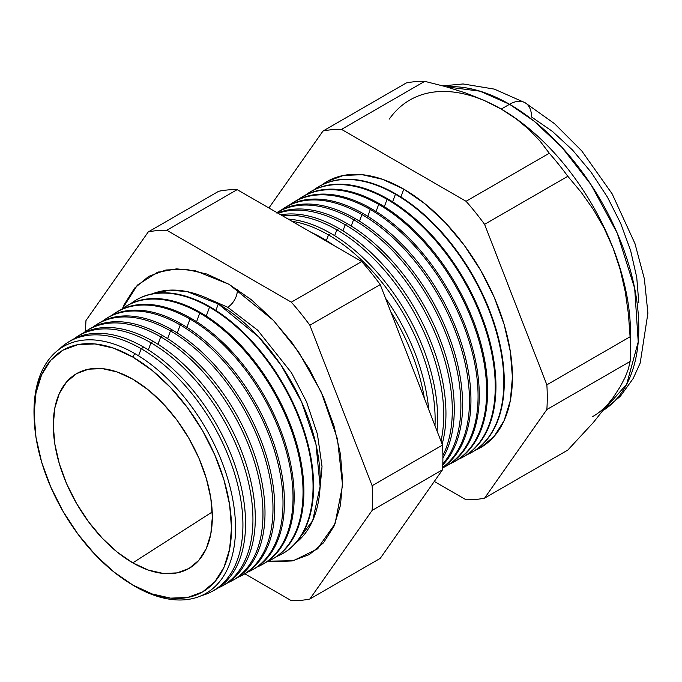 <?xml version="1.0" encoding="UTF-8"?>
<svg xmlns="http://www.w3.org/2000/svg" width="682" height="682" viewBox="0 0 682 682"><rect width="100%" height="100%" fill="white"/><g stroke="black" fill="none" stroke-linecap="round" stroke-linejoin="round"><path stroke-width="1.02" d="M296.039 542.702L312.688 520.63L320.105 486.385L315.996 444.502L301.657 402.082L281.086 365.22L258.589 336.831L218.283 303.967L187.422 291.674L169.971 290.131L152.359 293.831A144.175 83.238 -120 0 1 218.283 303.967L215.896 310.429L218.283 303.967A144.175 83.238 -120 0 1 310.787 425.619A144.175 83.238 -120 0 1 296.039 542.702M227.677 307.232L257.651 330.173L291.512 372.781L306.55 401.86L317.42 434.17L322.032 466.522L319.389 495.166L322.032 466.522L317.42 434.17L306.55 401.86L291.512 372.781L257.651 330.173L227.677 307.232L205.205 297.386L227.677 307.232A13.614 7.86 120 0 0 237.251 289.398A13.614 7.86 -60 0 1 227.677 307.232M122.462 308.656L137.389 285.11L157.363 272.365L176.578 268.861L195.538 270.814L229.05 284.326L251.215 299.637L272.519 319.398L292.152 342.85L309.364 369.098L323.49 397.129L333.984 425.858L340.446 454.195L342.628 481.04L340.446 505.362L333.984 526.24L323.49 542.846L309.364 554.568L292.152 560.945L272.519 561.721L268.256 561.184L293.311 560.706L317.139 549.112L335.024 523.827L342.569 485.362L337.445 438.884L321.256 392.133L298.409 351.648L273.542 320.489L229.05 284.326L206.893 274.053L185.589 269.211L165.956 269.995L148.744 276.363L134.618 288.085L124.124 304.701L122.453 308.656M34.202 419.319A142.504 82.275 60 0 1 134.763 353.549A142.504 82.275 60 0 1 235.529 528.081A142.504 82.275 60 0 1 134.763 586.264A142.504 82.275 -120 0 0 235.529 528.081A142.504 82.275 -120 0 0 134.763 353.549L132.802 357.061A139.588 80.595 60 0 1 231.505 528.021A139.588 80.595 60 0 1 132.802 585.011L152.06 593.937L170.577 598.14L187.644 597.466L202.597 591.925L214.873 581.737L223.994 567.305L229.612 549.163L231.505 528.021L229.612 504.697L223.994 480.068L214.873 455.099L202.597 430.743L187.644 407.93L170.577 387.547L152.06 370.369L132.802 357.061L113.544 348.135L95.028 343.933L77.97 344.615L63.008 350.147L50.732 360.335L41.611 374.776L35.993 392.909L34.1 414.051L35.993 437.384L41.611 462.004L50.732 486.974L63.008 511.329L77.97 534.142L95.028 554.526L113.544 571.704L132.802 585.011A139.588 80.595 60 0 1 127.346 581.686A139.588 80.595 60 0 1 34.253 420.444A139.588 80.595 60 0 1 132.802 357.061L134.763 353.549A142.504 82.275 -120 0 0 34.151 418.254L34.253 420.444M211.778 591.567L214.395 590.169A143.987 83.136 -120 0 0 238.171 475.252A143.987 83.136 -120 0 0 143.749 347.155L141.183 348.715L138.548 355.816L141.183 348.715A143.893 83.076 60 0 1 235.537 476.727A143.893 83.076 60 0 1 211.778 591.567A143.893 83.076 60 0 1 201.352 595.684A143.893 83.076 -120 0 0 237.873 485.473A143.893 83.076 -120 0 0 141.183 348.715L143.749 347.155A143.987 83.136 60 0 1 238.504 476.42A143.987 83.136 60 0 1 213.074 590.842M221.718 586.239L224.037 585.003A144.337 83.332 -120 0 0 247.873 469.804A144.337 83.332 -120 0 0 153.22 341.401L150.944 342.782L148.309 349.909L150.944 342.782A144.252 83.289 60 0 1 245.537 471.117A144.252 83.289 60 0 1 221.718 586.239A144.252 83.289 60 0 1 217.967 588.046A144.252 83.289 -120 0 0 246.466 474.391A144.252 83.289 -120 0 0 150.944 342.782L153.22 341.401A144.337 83.332 60 0 1 248.171 470.844A144.337 83.332 60 0 1 222.869 585.608M231.667 580.919L233.687 579.836A144.686 83.536 -120 0 0 257.574 464.365A144.686 83.536 -120 0 0 162.691 335.638L160.705 336.848L157.968 344.265L160.705 336.848A144.618 83.494 60 0 1 255.537 465.508A144.618 83.494 60 0 1 231.667 580.919A144.618 83.494 60 0 1 227.754 582.795A144.618 83.494 -120 0 0 256.5 468.909A144.618 83.494 -120 0 0 160.705 336.848L162.691 335.638A144.686 83.536 60 0 1 257.839 465.269A144.686 83.536 60 0 1 232.664 580.365M241.607 575.599L243.329 574.679A145.044 83.741 -120 0 0 267.276 458.918A145.044 83.741 -120 0 0 172.162 329.883L170.474 330.915L167.619 338.622L170.474 330.915A144.976 83.707 60 0 1 265.545 459.89A144.976 83.707 60 0 1 241.607 575.599A144.976 83.707 60 0 1 237.541 577.535A144.976 83.707 -120 0 0 266.534 463.428A144.976 83.707 -120 0 0 170.474 330.915L172.162 329.883A145.044 83.741 60 0 1 267.497 459.694A145.044 83.741 60 0 1 242.46 575.131M251.547 570.28L252.979 569.513A145.394 83.946 -120 0 0 276.977 453.479A145.394 83.946 -120 0 0 181.642 324.129L180.236 324.982L177.277 332.987L180.236 324.982A145.343 83.912 60 0 1 275.545 454.28A145.343 83.912 60 0 1 251.547 570.28A145.343 83.912 60 0 1 247.327 572.283A145.343 83.912 -120 0 0 276.577 457.954A145.343 83.912 -120 0 0 180.236 324.982L181.642 324.129A145.394 83.946 60 0 1 277.165 454.118A145.394 83.946 60 0 1 252.255 569.888M261.487 564.952L262.621 564.346A145.743 84.142 -120 0 0 286.687 448.031A145.743 84.142 -120 0 0 191.113 318.375L189.997 319.048L186.928 327.343L189.997 319.048A145.701 84.125 60 0 1 285.545 448.671A145.701 84.125 60 0 1 261.487 564.952A145.701 84.125 60 0 1 257.114 567.023A145.701 84.125 -120 0 0 286.611 452.473A145.701 84.125 -120 0 0 189.997 319.048L191.113 318.375A145.743 84.142 60 0 1 286.832 448.543A145.743 84.142 60 0 1 262.05 564.645M271.427 559.632L272.263 559.18A146.093 84.346 -120 0 0 296.389 442.592A146.093 84.346 -120 0 0 200.585 312.62L199.758 313.115L196.587 321.708L199.758 313.115A146.059 84.329 60 0 1 295.545 443.061A146.059 84.329 60 0 1 271.427 559.632A146.059 84.329 60 0 1 266.892 561.772A146.059 84.329 -120 0 0 296.644 447A146.059 84.329 -120 0 0 199.758 313.115L200.585 312.62A146.093 84.346 60 0 1 296.491 442.968A146.093 84.346 60 0 1 271.845 559.402M209.527 307.19L206.245 316.064L209.527 307.19A146.425 84.542 60 0 1 305.545 437.452A146.425 84.542 60 0 1 281.368 554.313A146.425 84.542 60 0 1 276.679 556.512A146.425 84.542 -120 0 0 306.687 441.518A146.425 84.542 -120 0 0 209.527 307.19L210.056 306.866A146.442 84.551 60 0 1 306.158 437.384A146.442 84.551 60 0 1 281.64 554.168A146.442 84.551 -120 0 0 281.913 554.023A146.442 84.551 -120 0 0 306.09 437.145A146.442 84.551 -120 0 0 210.056 306.866L209.527 307.19A146.425 84.542 -120 0 0 130.722 303.703A146.425 84.542 60 0 1 134.968 300.736A146.425 84.542 60 0 1 209.527 307.19M424.357 398.348A150.517 86.904 -120 0 0 390.795 311.827A150.517 86.904 60 0 1 424.357 398.348M322.782 238.376A150.62 86.964 60 0 1 334.171 245.648A150.62 86.964 -120 0 0 322.782 238.376L322.185 238.734L322.782 238.376A150.62 86.964 -120 0 0 311.401 232.502A150.62 86.964 60 0 1 322.782 238.376M385.483 298.136A150.62 86.964 60 0 1 428.688 409.507A150.62 86.964 -120 0 0 385.483 298.136M328.477 234.915L326.397 240.533L328.477 234.915A150.833 87.083 60 0 1 434.997 425.747A150.833 87.083 -120 0 0 328.477 234.915L330.906 233.44A150.918 87.134 60 0 1 437.017 430.973A150.918 87.134 -120 0 0 330.906 233.44L328.477 234.915A150.833 87.083 -120 0 0 291.947 221.275A150.833 87.083 60 0 1 328.477 234.915M336.848 229.825L334.674 235.691L336.848 229.825A151.14 87.262 60 0 1 440.973 441.152A151.14 87.262 -120 0 0 336.848 229.825L339.022 228.504A151.216 87.305 60 0 1 442.141 444.178A151.216 87.305 -120 0 0 339.022 228.504L336.848 229.825A151.14 87.262 -120 0 0 282.178 215.631A151.14 87.262 60 0 1 336.848 229.825M345.211 224.745L342.952 230.857L345.211 224.745A151.447 87.441 60 0 1 442.882 455.508A151.447 87.441 -120 0 0 345.211 224.745L347.147 223.577A151.523 87.484 60 0 1 442.891 458.082A151.523 87.484 -120 0 0 347.147 223.577L345.211 224.745A151.447 87.441 -120 0 0 278.111 213.287A151.447 87.441 60 0 1 345.211 224.745M353.583 219.664L351.23 226.023L353.583 219.664A151.762 87.62 60 0 1 448.227 339.824A151.762 87.62 60 0 1 442.788 463.948A151.762 87.62 -120 0 0 448.227 339.824A151.762 87.62 -120 0 0 353.583 219.664L355.262 218.641A151.822 87.654 60 0 1 450.666 340.847A151.822 87.654 60 0 1 442.754 464.954A151.822 87.654 -120 0 0 450.666 340.847A151.822 87.654 -120 0 0 355.262 218.641L353.583 219.664A151.762 87.62 -120 0 0 276.926 212.605A151.762 87.62 60 0 1 353.583 219.664M361.954 214.574L359.508 221.19L361.954 214.574A152.069 87.799 60 0 1 459.949 344.197A152.069 87.799 60 0 1 442.635 467.4A152.069 87.799 -120 0 0 459.949 344.197A152.069 87.799 -120 0 0 361.954 214.574L363.378 213.705A152.12 87.825 60 0 1 461.859 344.794A152.12 87.825 60 0 1 442.627 467.656A152.12 87.825 -120 0 0 461.859 344.794A152.12 87.825 -120 0 0 363.378 213.705L361.954 214.574A152.069 87.799 -120 0 0 281.316 210.047A152.069 87.799 60 0 1 284.522 207.882A152.069 87.799 60 0 1 361.954 214.574M445.09 466.667L446.292 466.019A152.418 88.004 -120 0 0 471.458 344.376A152.418 88.004 -120 0 0 371.502 208.769L370.317 209.493L367.786 216.347L370.317 209.493A152.376 87.978 60 0 1 470.248 345.049A152.376 87.978 60 0 1 445.09 466.667A152.376 87.978 60 0 1 442.609 467.903A152.376 87.978 -120 0 0 470.87 347.232A152.376 87.978 -120 0 0 370.317 209.493L371.502 208.769A152.418 88.004 60 0 1 471.612 344.913A152.418 88.004 60 0 1 445.687 466.335M453.607 462.106L454.553 461.595A152.725 88.174 -120 0 0 479.77 339.704A152.725 88.174 -120 0 0 379.618 203.841L378.689 204.404L376.063 211.514L378.689 204.404A152.691 88.157 60 0 1 478.815 340.241A152.691 88.157 60 0 1 453.607 462.106A152.691 88.157 60 0 1 449.864 463.913A152.691 88.157 -120 0 0 479.744 343.515A152.691 88.157 -120 0 0 378.689 204.404L379.618 203.841A152.725 88.174 60 0 1 479.898 340.13A152.725 88.174 60 0 1 454.084 461.842M462.132 457.537L462.822 457.17A153.024 88.353 -120 0 0 488.09 335.041A153.024 88.353 -120 0 0 387.743 198.905L387.061 199.323L384.341 206.68L387.061 199.323A152.998 88.336 60 0 1 487.391 335.433A152.998 88.336 60 0 1 462.132 457.537A152.998 88.336 60 0 1 458.253 459.412A152.998 88.336 -120 0 0 488.346 338.818A152.998 88.336 -120 0 0 387.061 199.323L387.743 198.905A153.024 88.353 60 0 1 488.176 335.356A153.024 88.353 60 0 1 462.473 457.349M395.432 194.234L392.61 201.846L395.432 194.234A153.305 88.515 60 0 1 495.959 330.625A153.305 88.515 60 0 1 470.648 452.976A153.305 88.515 60 0 1 466.641 454.903A153.305 88.515 -120 0 0 496.948 334.12A153.305 88.515 -120 0 0 395.432 194.234L395.858 193.969A153.322 88.524 60 0 1 496.462 330.574A153.322 88.524 60 0 1 470.87 452.857A153.322 88.524 -120 0 0 471.092 452.746A153.322 88.524 -120 0 0 496.402 330.378A153.322 88.524 -120 0 0 395.858 193.969L395.432 194.234A153.305 88.515 -120 0 0 313.694 189.997A153.305 88.515 60 0 1 317.369 187.482A153.305 88.515 60 0 1 395.432 194.234M403.795 189.153L400.888 197.013L403.795 189.153L424.988 203.799L445.363 222.699L464.144 245.128L480.605 270.234L494.118 297.037L504.151 324.521L510.332 351.622L512.421 377.291L510.332 400.556L504.151 420.521L494.118 436.412L480.605 447.622L475.022 450.41A153.62 88.694 -120 0 0 505.55 329.423A153.62 88.694 -120 0 0 403.795 189.153A153.62 88.694 -120 0 0 321.785 184.984L326.985 181.54L343.447 175.445L362.227 174.703L382.602 179.323L403.795 189.153M630.483 349.363L630.483 332.944A182.785 105.531 -120 0 0 613.169 248.325L620.245 269.74L625.249 291.691L628.429 314.061L630.091 336.78A202.895 117.142 60 0 1 630.483 349.363A202.895 117.142 60 0 1 630.091 361.486L628.42 368.834L625.198 377.223L620.185 386.754L613.169 397.572L593.331 422.516L567.816 450.069L484.595 498.124L546.862 409.532A202.895 117.142 -120 0 0 546.862 384.827A202.895 117.142 60 0 1 546.862 409.532L630.091 361.486L546.862 409.532L484.595 498.124L567.816 450.069L593.331 422.516L613.169 397.572L620.185 386.754L625.198 377.223L628.42 368.834L630.091 361.486A202.895 117.142 -120 0 0 630.091 336.78L546.862 384.827L484.595 224.335L546.862 384.827L630.091 336.78L628.429 314.061L625.249 291.691L620.245 269.74L613.169 248.325L604.184 228.274L593.476 209.664L581.252 192.358L567.816 176.288L484.595 224.335A202.895 117.142 -120 0 0 466.062 201.284A202.895 117.142 60 0 1 484.595 224.335L567.816 176.288A202.895 117.142 -120 0 0 549.291 153.237L466.062 201.284L341.529 129.384L424.75 81.337L341.529 129.384A202.895 117.142 -120 0 0 322.995 131.038L406.225 82.991L322.995 131.038L268.921 207.976L322.995 131.038A202.895 117.142 60 0 1 341.529 129.384L466.062 201.284L549.291 153.237L540.127 141.191L529.206 129.691L516.334 118.949L501.236 109.077L509.556 104.278A31.116 17.962 -60 0 1 525.106 102.735A31.116 17.962 120 0 0 509.556 104.278L534.049 121.123L561.874 147.261L590.996 184.66L617.227 233.125L634.686 288.392L638.224 341.904L626.673 384.264L603.698 410.138A182.785 105.531 -120 0 0 628.19 262.809A182.785 105.531 -120 0 0 509.556 104.278L501.236 109.077A182.785 105.531 60 0 1 613.169 248.325A182.785 105.531 60 0 1 630.304 340.829M132.802 562.872A112.47 64.935 60 0 1 58.754 461.765A112.47 64.935 60 0 1 78.797 372.449A112.47 64.935 60 0 1 132.802 379.209A112.47 64.935 60 0 1 205.674 476.326A112.47 64.935 60 0 1 191.182 567.1A112.47 64.935 60 0 1 132.802 562.872L212.221 511.977L132.802 562.872L117.287 552.147L102.368 538.311L88.617 521.883L76.572 503.504L66.674 483.879L59.325 463.76L54.807 443.922L53.273 425.125L54.807 408.092L59.325 393.471L66.674 381.843L76.572 373.634L88.617 369.175L102.368 368.621L117.287 372.014L132.802 379.209L148.318 389.925L163.237 403.77L176.988 420.189L189.042 438.569L198.931 458.193L206.279 478.312L210.806 498.158L212.332 516.956L210.806 533.989L206.279 548.601L198.931 560.237L189.042 568.438L176.988 572.906L163.237 573.451L148.318 570.058L132.802 562.872M613.169 397.572A182.785 105.531 60 0 1 592.632 416.625M78.618 335.749A144.337 83.332 60 0 1 153.22 341.401A144.337 83.332 -120 0 0 79.726 335.041L77.492 336.431A144.252 83.289 60 0 1 150.944 342.782A144.252 83.289 -120 0 0 74.057 338.775A144.252 83.289 60 0 1 77.492 336.431M88.055 329.883A144.686 83.536 60 0 1 162.691 335.638A144.686 83.536 -120 0 0 89.018 329.27L87.074 330.48A144.618 83.494 60 0 1 160.705 336.848A144.618 83.494 -120 0 0 83.494 332.927A144.618 83.494 60 0 1 87.074 330.48M97.492 324.027A145.044 83.741 60 0 1 172.162 329.883A145.044 83.741 -120 0 0 98.319 323.498L96.656 324.53A144.976 83.707 60 0 1 170.474 330.915A144.976 83.707 -120 0 0 92.94 327.079A144.976 83.707 60 0 1 96.656 324.53M107.603 317.735A145.394 83.946 60 0 1 181.642 324.129A145.394 83.946 -120 0 0 107.611 317.727L106.23 318.588A145.343 83.912 60 0 1 180.236 324.982A145.343 83.912 -120 0 0 102.385 321.239A145.343 83.912 60 0 1 106.23 318.588M116.358 312.296A145.743 84.142 60 0 1 191.113 318.375A145.743 84.142 -120 0 0 116.903 311.955L115.812 312.637A145.701 84.125 60 0 1 189.997 319.048A145.701 84.125 -120 0 0 111.831 315.391A145.701 84.125 60 0 1 115.812 312.637M125.795 306.44A146.093 84.346 60 0 1 200.585 312.62A146.093 84.346 -120 0 0 126.196 306.184L125.394 306.687A146.059 84.329 60 0 1 199.758 313.115A146.059 84.329 -120 0 0 121.277 309.543A146.059 84.329 60 0 1 125.394 306.687M210.056 306.866A146.442 84.551 -120 0 0 135.496 300.412A146.442 84.551 -120 0 0 135.232 300.574A146.442 84.551 60 0 1 210.056 306.866M330.906 233.44A150.918 87.134 -120 0 0 288.145 219.075A150.918 87.134 60 0 1 330.906 233.44M339.022 228.504A151.216 87.305 -120 0 0 280.745 214.813A151.216 87.305 60 0 1 339.022 228.504M347.147 223.577A151.523 87.484 -120 0 0 277.634 213.014A151.523 87.484 60 0 1 347.147 223.577M277.139 212.477A151.822 87.654 60 0 1 355.262 218.641A151.822 87.654 -120 0 0 277.958 211.957L276.312 212.98M285.229 207.447A152.12 87.825 60 0 1 363.378 213.705A152.12 87.825 -120 0 0 285.928 207.004L284.522 207.882M293.891 202.068A152.418 88.004 60 0 1 371.502 208.769A152.418 88.004 -120 0 0 293.891 202.06L292.731 202.784A152.376 87.978 60 0 1 370.317 209.493A152.376 87.978 -120 0 0 289.407 205.035A152.376 87.978 60 0 1 292.731 202.784M301.401 197.405A152.725 88.174 60 0 1 379.618 203.841A152.725 88.174 -120 0 0 301.862 197.115L300.95 197.686A152.691 88.157 60 0 1 378.689 204.404A152.691 88.157 -120 0 0 297.505 200.022A152.691 88.157 60 0 1 300.95 197.686M309.492 192.375A153.024 88.353 60 0 1 387.743 198.905A153.024 88.353 -120 0 0 309.824 192.171L309.159 192.58A152.998 88.336 60 0 1 387.061 199.323A152.998 88.336 -120 0 0 305.596 195.009A152.998 88.336 60 0 1 309.159 192.58M317.786 187.226A153.322 88.524 60 0 1 395.858 193.969A153.322 88.524 -120 0 0 317.795 187.218A153.322 88.524 -120 0 0 317.582 187.354M484.595 498.124A202.895 117.142 60 0 1 466.062 499.778L434.306 481.441L466.062 499.778A202.895 117.142 -120 0 0 484.595 498.124M424.75 81.337A202.895 117.142 -120 0 0 406.225 82.991A202.895 117.142 60 0 1 424.75 81.337L445.61 86.623L424.75 81.337M409.848 100.024A182.785 105.531 60 0 1 501.236 109.077L484.186 100.382L465.584 92.948L445.61 86.623L465.584 92.948L484.186 100.382L501.236 109.077L516.334 118.949L529.206 129.691L540.127 141.191L549.291 153.237A202.895 117.142 60 0 1 567.816 176.288L581.252 192.358L593.476 209.664L604.184 228.274L613.169 248.325A182.785 105.531 -120 0 0 501.236 109.077A182.785 105.531 -120 0 0 389.303 119.077M309.85 599.009L372.125 510.417A202.895 117.142 -120 0 0 372.125 485.712L309.85 325.229A202.895 117.142 -120 0 0 291.325 302.169L166.783 230.269A202.895 117.142 -120 0 0 148.25 231.931L85.983 320.514A202.895 117.142 -120 0 0 85.591 331.435A202.895 117.142 60 0 1 85.983 320.514L148.25 231.931A202.895 117.142 60 0 1 166.783 230.269L291.325 302.169A202.895 117.142 60 0 1 309.85 325.229L372.125 485.712A202.895 117.142 60 0 1 372.125 510.417L442.499 469.787L380.224 558.379L309.85 599.009A202.895 117.142 60 0 1 291.325 600.663A202.895 117.142 -120 0 0 309.85 599.009L380.224 558.379L442.499 469.787A202.895 117.142 -120 0 0 442.499 445.082A202.895 117.142 60 0 1 442.499 469.787L372.125 510.417L309.85 599.009M244.847 573.826L291.325 600.663L244.847 573.826M143.749 347.155A143.987 83.136 -120 0 0 70.434 340.812A143.987 83.136 60 0 1 143.749 347.155M59.129 349.346A143.893 83.076 60 0 1 67.91 342.373A143.893 83.076 60 0 1 141.183 348.715A143.893 83.076 -120 0 0 59.129 349.346M509.556 104.278A182.785 105.531 -120 0 0 446.386 86.844L480.102 91.2L509.556 104.278M603.655 410.189L620.339 396.31L633.186 378.493L640.193 363.037L647.9 313.2L644.379 278.895L634.968 243.593L612.146 193.85L581.72 150.867L554.551 123.689L525.106 102.735A31.116 17.962 -60 0 1 531.551 116.98L552.48 131.438L572.599 150.1L591.141 172.248L607.389 197.038L620.731 223.5L630.637 250.635L636.741 277.395L638.804 302.74M380.224 284.599L442.499 445.082L372.125 485.712L442.499 445.082L380.224 284.599L309.85 325.229L380.224 284.599A202.895 117.142 -120 0 0 361.699 261.547A202.895 117.142 60 0 1 380.224 284.599M218.624 191.301A202.895 117.142 60 0 1 237.157 189.639L361.699 261.547L291.325 302.169L361.699 261.547L237.157 189.639L166.783 230.269L237.157 189.639A202.895 117.142 -120 0 0 218.624 191.301L148.25 231.931L218.624 191.301M127.346 581.686L129.188 582.863A142.504 82.275 -120 0 0 134.763 586.264A142.504 82.275 60 0 1 128.293 582.292M157.363 272.365L158.463 271.973M471.092 452.746L470.648 452.976M281.913 554.023L281.368 554.313M135.496 300.412L134.968 300.736M317.795 187.218L317.369 187.482M70.434 340.812L67.91 342.373M442.831 85.855L463.121 83.963L494.331 89.112L525.106 102.735M318.025 548.354L317.139 549.112"/></g></svg>
